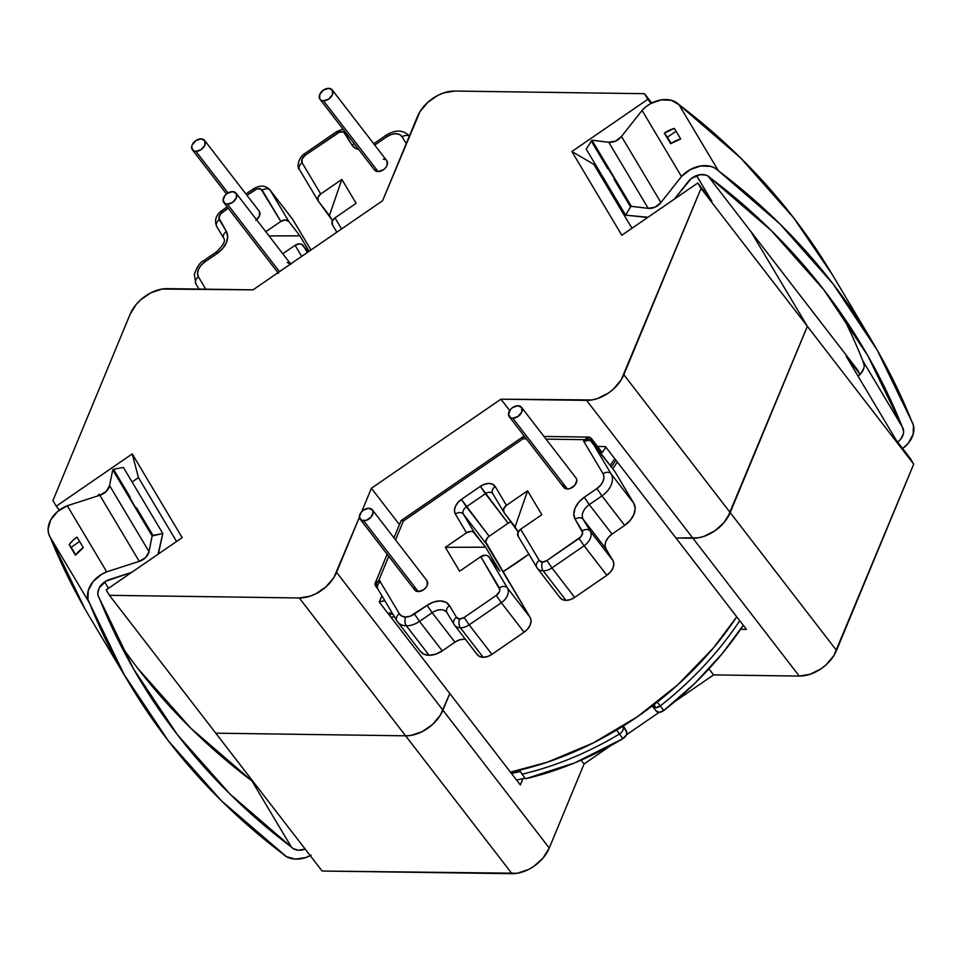 <?xml version="1.0" encoding="UTF-8"?>
<svg xmlns="http://www.w3.org/2000/svg" width="962" height="962" viewBox="0 0 962 962"><rect width="100%" height="100%" fill="white"/><g stroke="black" fill="none" stroke-linecap="round" stroke-linejoin="round"><path stroke-width="1.44" d="M652.416 706.204A6.313 4.642 -30.8 0 1 652.26 705.976L652.609 706.481A6.313 4.257 142.4 0 1 652.416 706.204L655.483 707.755L654.196 704.497L655.483 707.755A6.313 4.257 142.4 0 1 652.609 706.481L652.188 705.855M511.471 773.46L520.538 771.548L522.053 774.194A264.334 178.427 -37.6 0 0 619.396 734.066A6.313 0.806 -120.8 0 1 616.726 730.014L619.396 734.066A264.334 178.427 142.4 0 1 522.053 774.194L520.538 771.548L511.471 773.46M376.479 584.138L376.779 582.647L379.942 580.591A263.828 178.09 142.4 0 1 378.559 580.94L388.756 556.325L378.559 580.94A263.828 178.09 -37.6 0 0 379.942 580.591A6.506 4.401 -37.6 0 0 380.387 581.974A6.313 4.642 149.2 0 0 377.801 588.9L396.789 620.731L420.358 651.43A19.228 12.987 -37.6 0 0 429.124 655.29L406.373 625.793A19.228 12.987 142.4 0 1 397.619 621.933A19.228 12.987 142.4 0 1 397.029 621.067A19.228 12.987 -37.6 0 0 397.631 621.957A19.228 12.987 -37.6 0 0 406.373 625.793A6.313 3.547 -89.2 0 1 405.651 616.991A12.927 8.718 142.4 0 1 399.374 613.816A6.313 4.642 149.2 0 0 396.777 620.694A6.313 4.642 149.2 0 0 397.029 621.067A6.313 4.642 -30.8 0 1 396.789 620.731A6.313 4.642 -30.8 0 1 399.374 613.816L401.9 616.137L405.651 616.991L410.077 616.245L427.14 605.326L433.658 602.032L440.211 600.925L445.767 602.2L449.507 605.639L456.517 617.388A6.313 4.642 149.2 0 0 453.92 624.266A6.313 4.642 149.2 0 0 454.172 624.639A12.819 8.658 -37.6 0 0 454.569 625.228A12.819 8.658 -37.6 0 0 460.413 627.789A6.313 3.547 -89.2 0 1 459.68 618.987A6.506 4.401 142.4 0 1 456.517 617.388L459.68 618.987L464.129 617.496L496.296 595.37L499.422 591.654L499.843 589.634L480.772 556.673L459.632 571.224L445.382 547.33L466.522 532.792L455.339 514.033L454.449 510.654L455.279 506.685L457.72 502.753L461.387 499.434L480.363 486.375L484.704 484.187L489.057 483.453L492.76 484.295L495.238 486.58L506.433 505.351L527.573 490.8L541.822 514.694L520.67 529.232L539.297 560.449A6.313 4.642 149.2 0 0 536.7 567.339A6.313 4.642 149.2 0 0 536.952 567.712A12.819 8.658 -37.6 0 0 537.349 568.302A12.819 8.658 -37.6 0 0 543.181 570.863A6.313 3.547 -89.2 0 1 542.46 562.048A6.506 4.401 142.4 0 1 539.297 560.449L542.46 562.048L546.909 560.557L580.952 536.736L582.623 532.695L575.156 519.215L573.821 514.129L575.072 508.176L578.739 502.248L584.259 497.258L596.909 488.552L600.637 485.185L603.114 481.18L603.956 477.164L603.054 473.725L584.066 441.883A6.506 4.401 -37.6 0 0 583.573 441.281A263.828 178.09 -37.6 0 0 584.752 439.67L546.043 439.141L584.752 439.67A263.828 178.09 142.4 0 1 583.573 441.281L586.94 438.804L590.031 439.947A12.819 8.658 142.4 0 1 591.702 441.426A12.819 8.658 142.4 0 1 592.099 442.003L614.838 471.488A12.819 8.658 -37.6 0 0 614.453 470.911L589.165 439.153M336.832 232.203L332.407 224.771A6.313 4.642 149.2 0 1 334.98 217.857L356.12 203.307L341.871 179.425L329.401 215.512L318.386 201.226A6.313 4.642 -30.8 0 1 318.157 200.89A6.313 4.642 -30.8 0 1 320.731 193.963L341.871 179.425L329.401 215.512L332.467 220.659L318.386 201.226L317.893 197.571L320.731 193.963L302.104 162.758A6.506 4.401 142.4 0 1 305.207 155.279L337.458 133.081A6.506 4.401 142.4 0 1 344.973 133.249A6.313 4.642 -30.8 0 1 345.803 132.744A6.313 4.642 149.2 0 0 344.973 133.249L351.996 145.021A6.313 4.642 -30.8 0 1 354.389 143.867A6.313 4.642 149.2 0 0 351.996 145.021A19.132 12.915 -37.6 0 0 358.694 149.447L355.736 148.449L351.996 145.021L343.723 132.095L339.658 131.998L305.207 155.279L302.08 158.995L302.104 162.758L320.731 193.963L341.871 179.425L356.12 203.307L334.98 217.857L341.594 228.932L334.98 217.857L332.143 221.452L332.636 225.108M387.001 160.991L387.037 165.428L385.558 167.809L383.345 169.817L378.078 171.585A7.696 5.195 -37.6 0 0 385.75 167.58A7.696 5.195 -37.6 0 0 386.76 160.642L332.179 89.863A7.696 5.195 142.4 0 1 331.156 96.813A7.696 5.195 142.4 0 1 323.497 100.818L378.078 171.585L374.338 169.697M319.985 99.266L374.579 170.046A7.696 5.195 -37.6 0 0 378.078 171.585L323.497 100.818A7.696 5.195 142.4 0 1 319.985 99.266A7.696 5.195 142.4 0 1 320.995 92.328A7.696 5.195 142.4 0 1 328.667 88.324A7.696 5.195 142.4 0 1 332.179 89.863M290.668 263.961A7.696 5.195 -37.6 0 0 290.656 263.949L236.063 193.17A7.696 5.195 142.4 0 1 235.053 200.12A7.696 5.195 142.4 0 1 227.381 204.124L279.473 271.657L227.381 204.124A7.696 5.195 142.4 0 1 223.869 202.573A7.696 5.195 142.4 0 1 224.892 195.635A7.696 5.195 142.4 0 1 232.551 191.63A7.696 5.195 142.4 0 1 236.063 193.17M256.565 219.757A7.696 5.195 -37.6 0 0 259.187 211.183L204.593 140.416A7.696 5.195 142.4 0 1 203.583 147.354A7.696 5.195 142.4 0 1 195.911 151.359L227.994 192.953L195.911 151.359A7.696 5.195 142.4 0 1 192.412 149.819A7.696 5.195 142.4 0 1 193.422 142.881A7.696 5.195 142.4 0 1 201.094 138.865A7.696 5.195 142.4 0 1 204.593 140.416M427.164 580.952L427.2 585.401L425.721 587.782L423.508 589.79L418.242 591.558A7.696 5.195 -37.6 0 0 425.913 587.541A7.696 5.195 -37.6 0 0 426.924 580.603L372.342 509.836A7.696 5.195 142.4 0 1 371.32 516.774A7.696 5.195 142.4 0 1 363.66 520.779L418.242 591.558L414.502 589.658L413.961 587.614M360.149 519.24L414.742 590.007A7.696 5.195 -37.6 0 0 418.242 591.558L363.66 520.779A7.696 5.195 142.4 0 1 360.149 519.24A7.696 5.195 142.4 0 1 361.159 512.301A7.696 5.195 142.4 0 1 368.831 508.285A7.696 5.195 142.4 0 1 372.342 509.836M576.286 478.391L576.827 480.435L574.855 485.209L570.009 488.552L567.376 488.985A7.696 5.195 -37.6 0 0 575.048 484.98A7.696 5.195 -37.6 0 0 576.058 478.042L521.464 407.263A7.696 5.195 142.4 0 1 520.454 414.213A7.696 5.195 142.4 0 1 512.782 418.217L567.376 488.985L563.624 487.097L563.083 485.052M509.271 416.666L563.864 487.445A7.696 5.195 -37.6 0 0 567.376 488.985L512.782 418.217A7.696 5.195 142.4 0 1 509.271 416.666A7.696 5.195 142.4 0 1 510.293 409.728A7.696 5.195 142.4 0 1 517.953 405.723A7.696 5.195 142.4 0 1 521.464 407.263M510.329 522.113L511.243 521.873A6.409 4.329 -37.6 0 0 508.14 523.22L489.165 536.279A6.409 4.329 -37.6 0 0 486.111 543.638L463.371 514.141L474.555 532.912L485.582 547.186L499.819 571.079L488.804 556.794L507.419 588.01A12.819 8.658 142.4 0 1 501.334 602.729L524.074 632.214L491.919 654.34L469.167 624.855A12.819 8.658 142.4 0 1 460.413 627.789A12.819 8.658 142.4 0 1 454.569 625.216A12.819 8.658 142.4 0 1 454.172 624.639A6.313 4.642 -30.8 0 1 453.944 624.302A6.313 4.642 -30.8 0 1 456.517 617.388L449.507 605.639A6.313 4.642 149.2 0 0 446.933 612.553L454.569 625.216L477.308 654.713A12.819 8.658 -37.6 0 0 483.152 657.286L460.413 627.789L483.152 657.286A12.819 8.658 -37.6 0 0 491.919 654.34L469.167 624.855L501.334 602.729L524.074 632.214A12.819 8.658 -37.6 0 0 530.17 617.508L486.111 543.638L463.371 514.141A6.409 4.329 142.4 0 1 466.414 506.794L485.401 493.734A6.409 4.329 142.4 0 1 492.676 493.53L503.86 512.265A6.313 4.642 -30.8 0 1 506.433 505.351L527.573 490.8L515.103 526.887L518.169 532.034L504.088 512.602L515.103 526.887L527.573 490.8L541.822 514.694L520.67 529.232L517.845 532.84L518.326 536.483M543.181 570.863A12.819 8.658 142.4 0 1 537.337 568.289A12.819 8.658 142.4 0 1 536.952 567.712A6.313 4.642 -30.8 0 1 536.724 567.376A6.313 4.642 -30.8 0 1 539.297 560.449L520.67 529.232A6.313 4.642 149.2 0 0 518.097 536.147L537.337 568.289L560.088 597.775A12.819 8.658 -37.6 0 0 565.933 600.348L543.181 570.863L565.933 600.348A12.819 8.658 -37.6 0 0 574.687 597.402L606.854 575.288A12.819 8.658 -37.6 0 0 612.95 560.569L605.94 548.821L583.188 519.336A12.819 8.658 142.4 0 1 589.285 504.617L612.036 534.102L624.687 525.396A19.228 12.987 -37.6 0 0 633.826 503.33L611.086 473.845L592.099 442.003L614.838 471.488L633.826 503.33L611.086 473.845A19.228 12.987 142.4 0 1 601.935 495.911L624.687 525.396L601.935 495.911L589.285 504.617L612.036 534.102A12.819 8.658 -37.6 0 0 605.94 548.821L583.188 519.336L590.199 531.084L612.95 560.569L590.199 531.084A12.819 8.658 142.4 0 1 584.102 545.803L606.854 575.288L584.102 545.803L551.947 567.917L574.687 597.402L551.947 567.917A12.819 8.658 142.4 0 1 543.181 570.863A12.819 8.658 -37.6 0 0 551.947 567.917L546.909 560.557A6.506 4.401 142.4 0 1 542.46 562.048A6.313 3.547 90.8 0 0 543.181 570.863M269.805 189.694A12.819 8.658 -37.6 0 1 270.238 190.32A6.313 4.642 149.2 0 0 262.205 190.199A6.313 4.642 -30.8 0 1 270.238 190.32L288.865 221.537L299.879 235.81L309.103 251.274L299.879 235.81L288.865 221.537A6.313 4.642 -30.8 0 0 280.832 221.416L265.813 231.746L280.832 221.416L260.93 189.033L256.806 188.973L246.969 195.334L254.593 190.103A6.506 4.401 142.4 0 1 262.205 190.199L280.832 221.416L285.329 219.973L288.865 221.537L270.238 190.32L292.989 219.805A12.819 8.658 -37.6 0 0 292.592 219.228L269.841 189.742A12.819 8.658 142.4 0 1 270.238 190.32L292.989 219.805L310.991 249.988L292.52 219.132M216.991 226.936A6.313 4.642 -30.8 0 1 216.739 226.563A6.313 4.642 -30.8 0 1 219.336 219.685A6.506 4.401 142.4 0 1 222.426 212.205L221.705 210.702L222.426 212.205L228.222 208.225L220.551 213.913L218.879 217.953L226.347 231.433L227.693 236.52L226.431 242.472L222.763 248.4L217.256 253.391L204.593 262.097L200.878 265.464L198.4 269.468L197.547 273.485L198.461 276.924L205.76 289.177L198.461 276.924A6.313 4.642 149.2 0 0 195.875 283.838L199.002 289.081M406.217 143.675L402.128 136.832L399.603 134.512L395.839 133.658L391.426 134.403L387.013 136.628L374.747 145.07L387.013 136.628A12.927 8.718 142.4 0 1 402.128 136.832L406.217 143.675M301.683 256.385L295.081 245.298L282.792 253.752L295.081 245.298L301.683 256.385M287.145 262.398L290.885 264.297M259.427 211.532L259.463 215.969L255.76 220.37M383.261 159.091L385.497 159.608M401.912 520.514L403.355 521.067L522.943 438.816L526.394 438.864L522.943 438.816L403.355 521.067L395.55 539.922L403.355 521.067L401.118 520.598L393.951 537.854M378.042 589.237A6.313 4.642 -30.8 0 1 377.789 588.864L375.589 586.002L375.3 582.972L378.559 580.94L375.3 582.972L374.94 584.463L377.777 588.852A6.313 4.642 -30.8 0 1 380.387 581.974L399.374 613.816L380.387 581.974A6.506 4.401 142.4 0 1 379.942 580.591L376.779 582.647L376.455 583.838L377.801 588.9M588.119 437.157L591.221 438.263L602.248 452.561L605.904 447.21A263.828 178.09 142.4 0 1 602.248 452.561L589.826 437.229L588.119 437.157L584.752 439.67L588.912 437.073M379.413 601.839L384.848 600.697A263.828 178.09 142.4 0 1 379.413 601.839M656.132 711.05A6.313 4.257 -37.6 0 1 655.94 710.774L659.259 712.313L663.792 710.521L694.72 683.465L722.173 653.691L743.277 625.3A264.334 178.427 -37.6 0 1 663.792 710.521L660.269 705.952L663.792 710.521A6.313 4.257 -37.6 0 1 656.132 711.05L652.609 706.481M516.522 780.002L525.108 778.162A263.828 178.09 -37.6 0 1 516.522 780.002M525.577 778.775L574.747 762.854L622.919 738.636L626.334 734.956L626.851 732.864L623.364 725.949L626.418 731.072L622.883 726.502L626.418 731.072A6.313 4.257 -37.6 0 1 622.919 738.636L619.396 734.066L622.919 738.636A264.334 178.427 -37.6 0 1 525.577 778.775L522.053 774.194L525.577 778.775M622.775 726.322L622.883 726.502A6.313 4.257 142.4 0 1 619.396 734.066C622.763 731.685 623.929 729.16 622.883 726.502L622.751 726.334A6.313 4.642 -30.8 0 1 622.883 726.502L622.775 726.322M307.335 252.501L303.114 245.418L308.141 251.936L301.623 244.276L299.579 243.855L295.081 245.298A6.313 4.642 149.2 0 1 303.114 245.418L307.335 252.501M387.999 613.395A263.828 178.09 -37.6 0 0 391.931 612.59M610.185 465.392A263.828 178.09 -37.6 0 0 614.778 458.706M492.7 493.554L492.664 493.506A6.409 4.329 142.4 0 0 485.401 493.734L508.14 523.22L480.363 486.375L461.387 499.434A12.722 8.586 -37.6 0 0 455.339 514.033L466.522 532.792L471.031 531.349L473.076 531.77L485.582 547.186L445.382 547.33L466.522 532.792A6.313 4.642 -30.8 0 1 474.555 532.912L463.371 514.141A6.313 4.642 149.2 0 0 455.339 514.033A6.313 4.642 -30.8 0 1 463.371 514.141A6.409 4.329 142.4 0 1 466.414 506.794L489.165 536.279L461.387 499.434L466.414 506.794L485.401 493.734L480.363 486.375A12.722 8.586 -37.6 0 1 495.238 486.58A6.313 4.642 149.2 0 0 492.664 493.506M507.419 588.01L530.17 617.508L507.419 588.01L488.804 556.794L487.325 555.651L485.269 555.23L480.772 556.673L459.632 571.224L445.382 547.33L485.582 547.186L499.819 571.079L488.804 556.794A6.313 4.642 149.2 0 0 480.772 556.673L499.386 587.902A6.313 4.642 -30.8 0 1 507.419 588.01A6.313 4.642 149.2 0 0 499.386 587.902A6.506 4.401 142.4 0 1 496.296 595.37L501.334 602.729A12.819 8.658 -37.6 0 0 507.419 588.01M465.524 639.429A12.819 8.658 -37.6 0 0 454.918 642.171L432.166 612.686A12.819 8.658 142.4 0 1 446.765 612.313L446.933 612.553M419.769 650.552L423.533 654.016L429.124 655.29L435.702 654.184L442.267 650.877L419.516 621.38A19.228 12.987 142.4 0 1 406.373 625.793L429.124 655.29A19.228 12.987 -37.6 0 0 442.267 650.877L454.918 642.171L442.267 650.877L419.516 621.38L432.166 612.686L454.918 642.171L459.295 639.958L463.672 639.225M476.924 654.124L479.425 656.433L483.152 657.286L487.542 656.541L491.919 654.34L524.074 632.214L527.777 628.871L530.23 624.903L531.072 620.911L530.17 617.508L485.666 541.931L487.313 537.95L489.165 536.279L508.14 523.22M559.692 597.198L562.205 599.494L565.933 600.348L570.322 599.615L574.687 597.402L606.854 575.288L610.545 571.945L613.01 567.977L613.852 563.972L612.95 560.569L605.94 548.821L605.038 545.406L605.88 541.414L608.333 537.445L612.036 534.102L624.687 525.396L630.23 520.382L633.91 514.429L635.185 508.441L633.826 503.33L614.838 471.488M739.754 620.731A264.334 178.427 142.4 0 1 660.269 705.952A6.313 4.257 142.4 0 1 655.483 707.755L660.269 705.952A264.334 178.427 -37.6 0 0 737.577 623.953M503.86 512.265A6.313 4.642 -30.8 0 0 504.088 512.602L503.595 508.946L506.433 505.351L495.238 486.58A6.313 4.642 -30.8 0 0 492.64 493.47A6.313 4.642 -30.8 0 0 492.893 493.843M299.879 235.81L269.047 235.93L299.879 235.81M517.953 405.723L512.698 407.491L510.473 409.499L508.501 414.273L510.545 417.712L512.782 418.217L518.037 416.45L521.741 412.061L521.705 407.611L517.953 405.723M368.831 508.285L363.576 510.052L361.351 512.061L359.367 516.847L361.411 520.274L366.294 520.346L371.14 517.015L373.112 512.229L372.571 510.185L368.831 508.285M201.094 138.865L195.827 140.632L192.135 145.021L191.63 147.426L193.675 150.854L195.911 151.359L201.178 149.591L204.87 145.202L204.834 140.765L201.094 138.865M232.551 191.63L227.297 193.398L225.072 195.406L223.1 200.18L225.144 203.619L227.381 204.124L232.636 202.357L236.339 197.968L236.303 193.518L232.551 191.63M328.667 88.324L323.412 90.091L319.709 94.48L319.745 98.93L321.248 100.313L323.497 100.818L328.751 99.05L332.443 94.661L332.407 90.212L328.667 88.324M409.319 136.171A6.313 4.642 149.2 0 0 402.128 136.832A6.313 4.642 -30.8 0 1 409.319 136.171M373.641 143.807L386.279 135.113L387.013 136.628L386.279 135.113C395.562 129.449 403.331 129.774 409.572 136.087M299.759 170.009A6.313 4.642 -30.8 0 1 299.519 169.637A6.313 4.642 -30.8 0 1 302.104 162.758A6.313 4.642 149.2 0 0 299.531 169.673L318.157 200.89M305.207 155.279L304.473 153.764L305.207 155.279M337.458 133.081C336.339 131.06 336.568 131.06 338.143 133.069C336.532 131.097 336.303 131.109 337.458 133.081M343.013 129.124L336.748 131.553L304.473 153.764C298.701 157.359 296.332 167.268 299.531 169.673M579.076 538.443L546.909 560.557L551.947 567.917L584.102 545.803L579.076 538.443L584.102 545.803A12.819 8.658 -37.6 0 0 590.199 531.084A6.313 4.642 149.2 0 0 582.166 530.964A6.506 4.401 142.4 0 1 579.076 538.443M575.156 519.215L582.166 530.964A6.313 4.642 -30.8 0 1 590.199 531.084L583.188 519.336A6.313 4.642 149.2 0 0 575.156 519.215A6.313 4.642 -30.8 0 1 583.188 519.336A12.819 8.658 142.4 0 1 589.285 504.617L584.259 497.258A19.132 12.915 -37.6 0 0 575.156 519.215M596.909 488.552L584.259 497.258L589.285 504.617L601.935 495.911L596.909 488.552L601.935 495.911A19.228 12.987 -37.6 0 0 611.086 473.845A6.313 4.642 149.2 0 0 603.054 473.725A12.927 8.718 142.4 0 1 596.909 488.552M590.031 439.947L586.94 438.804L583.573 441.281A6.506 4.401 142.4 0 1 584.066 441.883L603.054 473.725A6.313 4.642 -30.8 0 1 611.086 473.845L592.099 442.003A6.313 4.642 149.2 0 0 584.066 441.883A6.313 4.642 -30.8 0 1 592.099 442.003A12.819 8.658 -37.6 0 0 591.702 441.426M469.167 624.855L501.334 602.729L496.296 595.37L464.129 617.496L469.167 624.855L464.129 617.496A6.506 4.401 142.4 0 1 459.68 618.987A6.313 3.547 90.8 0 0 460.413 627.789A12.819 8.658 -37.6 0 0 469.167 624.855M447.162 612.89A6.313 4.642 -30.8 0 1 446.921 612.517A6.313 4.642 -30.8 0 1 449.507 605.639A19.132 12.915 -37.6 0 0 427.14 605.326L432.166 612.686A12.819 8.658 142.4 0 1 446.729 612.265A12.819 8.658 142.4 0 1 446.885 612.457M419.516 621.38L432.166 612.686L427.14 605.326L414.478 614.021L419.516 621.38L414.478 614.021A12.927 8.718 142.4 0 1 405.651 616.991A6.313 3.547 90.8 0 0 406.373 625.793A19.228 12.987 -37.6 0 0 419.516 621.38M523.148 437.121L522.943 438.816L523.857 436.207M660.269 705.952L657.274 702.104M245.947 194.023L253.86 188.588L254.593 190.103L253.86 188.588C260.293 184.981 265.62 185.365 269.841 189.742M196.104 284.175A6.313 4.642 -30.8 0 1 195.863 283.814A6.313 4.642 -30.8 0 1 198.461 276.924A12.927 8.718 142.4 0 1 204.593 262.097L203.872 260.582L204.593 262.097L217.256 253.391L216.522 251.876L217.256 253.391A19.132 12.915 -37.6 0 0 226.347 231.433A6.313 4.642 149.2 0 0 223.749 238.323M224.002 238.684A6.313 4.642 -30.8 0 1 223.773 238.348A6.313 4.642 -30.8 0 1 226.347 231.433L219.336 219.685A6.313 4.642 149.2 0 0 216.763 226.599C214.201 220.442 215.849 215.151 221.705 210.702L227.212 206.902M510.461 772.137A263.732 178.03 -37.6 0 0 736.748 616.834L713.347 648.027L677.861 684.74L637.301 716.798L593.217 742.953L547.318 762.205L510.461 772.137M617.327 462.025A263.732 178.03 142.4 0 1 612.758 468.722L617.327 462.025M528.847 554.172A263.732 178.03 142.4 0 1 502.91 571.789L528.847 554.172M394.348 616.642A263.732 178.03 142.4 0 1 391.041 617.327L394.348 616.642M109.44 595.322L299.29 597.967L310.257 596.127L315.837 593.794L326.118 586.712L333.958 577.392L359.391 517.243L336.58 572.33A32.047 21.633 142.4 0 1 299.29 597.967L405.627 735.822L215.777 733.176L109.44 595.322L106.193 589.886L109.44 595.322L299.29 597.967L405.627 735.822L215.777 733.176L109.44 595.322M361.7 511.676L371.392 488.275L500.913 399.182L591.955 399.952L597.534 398.545L608.477 393.025L613.407 389.129L621.248 379.81L701.021 188.432L697.787 182.996L621.813 235.257L571.885 151.527L647.859 99.278L644.528 93.699L454.677 91.053L443.71 92.893L438.131 95.226L427.849 102.297L419.997 111.628L382.575 200.745L253.042 289.839L162.013 289.069L150.842 292.821L140.56 299.891L136.243 304.353L130.111 314.285L52.934 500.589L56.265 506.168L132.239 453.908L182.167 537.638L106.193 589.886L182.167 537.638L132.239 453.908L138.456 477.621L176.551 541.498L138.456 477.621L132.095 481.998L138.456 477.621L132.239 453.908L56.265 506.168L52.934 500.589L130.111 314.285A32.047 21.633 142.4 0 1 167.388 288.636L253.042 289.839L382.575 200.745L417.388 116.691A32.047 21.633 142.4 0 1 454.677 91.053L644.528 93.699L651.021 103.391L647.859 99.278L571.885 151.527L621.813 235.257L697.787 182.996L701.021 188.432L807.371 326.286L750.865 231.553L708.056 176.046L750.865 231.553L807.371 326.286L730.194 512.59L724.049 522.522L714.814 530.88L703.883 536.399L698.292 537.806L675.937 537.998L605.423 446.584L675.937 537.998L692.917 538.227L675.937 537.998L746.452 629.413L740.56 629.328L746.452 629.413L675.937 537.998L692.917 538.227A32.047 21.633 -37.6 0 0 730.194 512.59L623.857 374.735L701.021 188.432L807.371 326.286L730.194 512.59L623.857 374.735A32.047 21.633 142.4 0 1 586.579 400.384L799.254 676.082L713.6 674.891L674.615 701.707L713.6 674.891L799.254 676.082L586.579 400.384L500.913 399.182L509.692 410.558L500.913 399.182L371.392 488.275L399.434 524.615L371.392 488.275L361.7 511.676M696.56 175.577L711.892 201.286L697.787 182.996L711.892 201.286L696.56 175.577M651.719 103.018L644.528 93.699L651.719 103.018M108.465 588.323L104.654 581.938L108.465 588.323M59.331 510.137L56.265 506.168L59.331 510.137M440.295 715.247L449.807 693.53L520.322 784.932L522.931 778.655L520.322 784.932L449.807 693.518L440.307 715.247L432.455 724.566L422.174 731.649L411.014 735.401L405.627 735.822A32.047 21.633 -37.6 0 0 442.917 710.184L336.58 572.33L442.917 710.184L449.807 693.53L379.305 602.116L449.819 693.53L442.917 710.184L549.254 848.039L543.109 857.96L533.874 866.317L528.511 869.504L517.352 873.243L322.114 871.031L215.777 733.176L405.627 735.822L511.964 873.676L322.114 871.031L215.777 733.176L405.627 735.822L511.964 873.676A32.047 21.633 -37.6 0 0 549.254 848.039L584.066 763.984L549.254 848.039L442.917 710.184A32.047 21.633 142.4 0 1 405.627 735.822M381.914 595.791L379.305 602.116L381.914 595.791M605.423 446.584L597.558 446.476L605.423 446.584M99.928 495.226L99.182 494.252L99.783 495.262L99.182 494.252L97.511 495.995L99.182 494.252L99.928 495.226M631.974 228.271L593.867 164.382L571.885 151.527L593.867 164.382L631.974 228.271M623.592 133.802L622.943 134.632L623.592 133.802M594.913 163.672L593.867 164.382L594.913 163.672M857.202 369.408L860.16 374.35L857.202 369.408L750.865 231.553L807.358 326.286L913.708 464.141L833.922 655.507L826.081 664.838L821.151 668.734L810.22 674.242L799.254 676.082A32.047 21.633 -37.6 0 0 836.531 650.444L730.194 512.59L807.358 326.286L750.865 231.553L857.202 369.408M910.377 458.561L913.708 464.141L910.377 458.561L896.271 440.283L846.344 356.553L860.112 374.41L846.344 356.553L896.271 440.283L910.377 458.561M659.174 712.325L626.37 734.884L659.174 712.325M610.93 745.502L584.066 763.984L581.12 760.16L584.066 763.984L610.93 745.502M727.585 517.652L807.358 326.286L913.708 464.141L836.531 650.444L730.194 512.59A32.047 21.633 142.4 0 1 692.917 538.227M708.934 668.855L713.6 674.891L708.934 668.855M311.159 855.194L306.012 857.479L295.49 859.114L286.435 856.661L221.513 800.865L168.41 740.932L124.29 674.831L89.586 603.222L87.963 599.362L88.263 590.476L93.146 581.529L101.623 574.314L106.71 571.837L139.262 561.351L145.647 557.551L149.014 551.671L152.14 535.954L152.958 535.389L162.806 533.501L158.021 554.244A22.391 16.462 -30.8 0 0 159.055 550.853L162.806 533.501L123.389 467.4L113.54 469.288L123.389 467.4L162.806 533.501L152.14 535.954L112.722 469.853L113.54 469.288L135.666 507.768L136.4 507.623L152.958 535.389L136.4 507.623L135.666 507.768L136.4 507.623L135.582 508.189L152.14 535.954L149.014 551.671A11.508 8.466 -30.8 0 1 139.262 561.351L106.71 571.837L67.292 505.747L99.844 495.25L106.229 491.45L109.596 485.582L112.722 469.853L109.596 485.582L149.014 551.671L109.596 485.582A11.508 8.466 149.2 0 1 99.844 495.25L139.262 561.351L99.844 495.25L67.292 505.747A25.132 18.482 149.2 0 0 50.072 536.976A25.132 18.482 149.2 0 0 50.168 537.133L48.545 533.273L48.1 528.944L50.758 519.793L57.612 511.507L67.292 505.747L106.71 571.837A25.132 18.482 -30.8 0 0 89.49 603.066L50.072 536.976M131.65 572.378L105.82 581.192L99.194 587.938L97.775 593.253L98.136 595.743L133.61 669.071L177.417 734.74L230.183 794.251L293.218 848.628L298.388 850.204L305.182 849.085A14.177 10.426 -30.8 0 1 291.342 847.005A1058.092 778.126 -30.8 0 1 138.913 678.15A1058.092 778.126 -30.8 0 1 99.194 597.931A14.177 10.426 -30.8 0 1 98.906 597.462A14.177 10.426 -30.8 0 1 108.79 579.773L131.65 572.378M84.872 608.73L50.168 537.133L89.406 602.909M137.999 668.638L190.765 728.162L253.896 782.599A14.177 10.426 149.2 0 1 251.912 780.903L291.342 847.005L251.912 780.903A1058.092 778.126 149.2 0 1 120.322 644.444M310.257 855.663A25.132 18.482 -30.8 0 1 283.044 854.015A1069.275 786.351 -30.8 0 1 129.497 683.754A1069.275 786.351 -30.8 0 1 89.586 603.222A25.132 18.482 -30.8 0 1 89.49 603.066M83.321 547.679A25.132 18.482 149.2 0 0 75.457 555.23L69.156 544.66A25.132 18.482 -30.8 0 1 77.008 537.097L83.321 547.679L77.008 537.097L72.691 540.596L69.156 544.66L75.457 555.23L83.321 547.679M50.168 537.133A1069.275 786.351 149.2 0 0 90.079 617.652L129.497 683.754M98.629 596.981L99.194 597.931L98.629 596.981M112.722 469.853L113.54 469.288L130.098 497.053L129.281 497.619L112.722 469.853M75.709 554.882L69.156 544.66L71.176 547.282L79.618 541.474L71.176 547.282L75.709 554.882M832.719 275.3L793.59 217.737L740.487 157.804L678.956 104.654L671.344 100.288L661.303 99.868L650.841 103.487L646.115 106.614L642.063 110.414L621.5 136.46L615.716 141.029L608.766 142.256L591.955 140.236L586.207 149.074L625.625 215.163L648.015 217.232A22.391 16.462 -30.8 0 1 644.275 217.123L625.625 215.163L630.555 206.902L625.625 215.163L586.207 149.074L591.955 140.236L631.373 206.337L630.555 206.902L613.996 179.136L614.369 178.523L591.137 140.801L607.695 168.566L608.513 168.001L591.955 140.236L608.766 142.256A11.508 8.466 149.2 0 0 621.5 136.46L642.063 110.414L681.481 176.515L660.918 202.549L655.134 207.131L648.184 208.345L631.373 206.337L648.184 208.345L608.766 142.256L648.184 208.345A11.508 8.466 -30.8 0 0 660.918 202.549L621.5 136.46L660.918 202.549L681.481 176.515A25.132 18.482 -30.8 0 1 718.373 170.755L714.982 168.109L710.762 166.378L700.721 165.969L690.259 169.589L681.481 176.515L642.063 110.414A25.132 18.482 149.2 0 1 678.956 104.654L718.373 170.755L678.956 104.654A1069.275 786.351 149.2 0 1 832.503 274.928L871.921 341.029A1069.275 786.351 -30.8 0 1 911.832 421.548L877.128 349.94L833.008 283.838L779.905 223.905L718.373 170.755A1069.275 786.351 -30.8 0 1 871.921 341.029M841.678 314.237A1058.092 778.126 149.2 0 1 862.806 360.75L902.224 426.851A1058.092 778.126 -30.8 0 0 862.505 346.621A1058.092 778.126 -30.8 0 0 710.088 177.766A14.177 10.426 -30.8 0 0 688.84 180.82L674.374 199.098L691.185 178.583L700.011 174.699L705.807 175.06L708.2 176.142L771.235 230.519L824.001 290.031L867.808 355.7L902.224 426.851L862.806 360.75L864.225 365.416M863.864 368.073L861.098 373.292L858.068 376.214A14.177 10.426 149.2 0 0 863.371 361.7M902.657 448.545L908.272 443.254L913.154 434.295L913.455 425.408L911.832 421.548A25.132 18.482 -30.8 0 1 911.928 421.705A25.132 18.482 -30.8 0 1 902.657 448.545M902.524 427.308A14.177 10.426 -30.8 0 0 902.224 426.851L903.643 431.517L903.282 434.163L900.528 439.381L897.702 442.135A14.177 10.426 -30.8 0 0 902.524 427.308L902.5 427.272M664.345 133.141A25.132 18.482 -30.8 0 1 674.374 128.391L680.675 138.961A25.132 18.482 149.2 0 0 670.646 143.711L664.345 133.141L667.448 137.169L676.07 131.241L667.448 137.169L664.345 133.141L670.646 143.711L680.675 138.961L674.374 128.391L664.345 133.141M631.373 206.337L630.555 206.902L613.996 179.136L614.814 178.571L631.373 206.337M614.814 178.571L613.996 179.136L614.814 178.571M671.151 143.374L667.448 137.169L671.151 143.374M226.491 193.999L192.412 149.819M278.463 273.352L223.869 202.573M387.157 554.256L375.132 583.285M523.665 436.303L401.178 520.562M588.84 437.073L543.963 436.447M392.797 614.033L389.069 614.778M615.933 460.209L611.363 466.907M195.875 283.838L194.336 274.374C197.114 266.546 200.288 261.953 203.86 260.582L216.522 251.876C223.34 245.226 225.757 240.716 223.773 238.348L216.763 226.599"/></g></svg>
